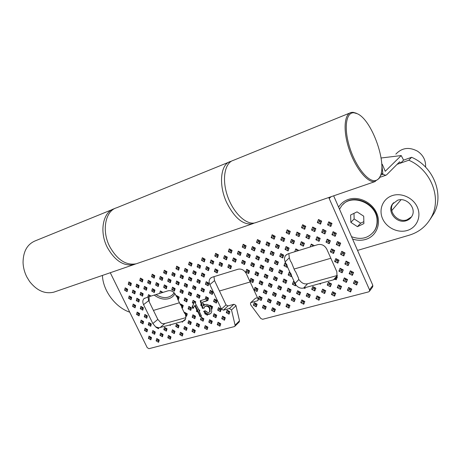 <?xml version="1.0" encoding="UTF-8"?>
<svg xmlns="http://www.w3.org/2000/svg" width="461" height="461" viewBox="0 0 461 461"><rect width="100%" height="100%" fill="white"/><g stroke="black" fill="none" stroke-linecap="round" stroke-linejoin="round"><path stroke-width="0.69" d="M254.414 222.997L252.38 223.81C243.258 225.175 234.758 218.22 226.87 202.961C218.197 184.884 220.537 163.655 230.684 161.442L231.249 161.298M137.649 263.306L136.295 263.767C126.095 265.674 117.209 259.895 109.632 246.422C101.391 230.431 105.436 210.642 116.8 207.721L228.863 162.18M213.944 276.675L214.544 280.605L226.011 304.865L227.941 305.937L233.923 304.272L235.871 305.343L239.501 320.781L239.155 321.985M235.992 305.701L231.514 309.971L229.422 308.524L233.923 304.272M253.792 279.879L250.893 278.323L249.971 281.003L252.864 282.558L253.792 279.879L252.305 280.046L250.893 278.323M218.001 270.359L215.201 268.844L214.377 271.494L217.166 273.01L218.001 270.359L216.641 270.549L215.201 268.844M209.277 268.037L206.505 266.533L205.698 269.178L208.464 270.682L209.277 268.037L207.946 268.233L206.505 266.533M200.639 265.743L197.89 264.245L197.106 266.879L199.849 268.377L200.639 265.743L199.336 265.945L197.89 264.245M315.889 288.183L312.794 286.552L311.699 289.324L314.782 290.949L315.889 288.183L314.166 288.332L312.794 286.552M325.76 290.764L322.642 289.122L321.519 291.899L324.63 293.542L325.76 290.764L324.002 290.908L322.642 289.122M335.741 293.375L332.594 291.721L331.442 294.51L334.582 296.158L335.741 293.375L333.943 293.507L332.594 291.721M192.087 263.467L189.362 261.981L188.595 264.608L191.315 266.089L192.087 263.467L190.814 263.675L189.362 261.981M300.653 292.337L297.616 290.724L296.567 293.45L299.592 295.063L300.653 292.337L298.993 292.476L297.616 290.724M310.316 294.907L307.257 293.282L306.185 296.02L309.233 297.645L310.316 294.907L308.622 295.04L307.257 293.282M320.09 297.506L317.001 295.87L315.9 298.619L318.977 300.249L320.09 297.506L318.361 297.633L317.001 295.87M179.375 267.622L176.69 266.153L175.964 268.734L178.638 270.209L179.375 267.622L178.148 267.818L176.69 266.153M291.081 289.796L288.079 288.194L287.053 290.908L290.05 292.51L291.081 289.796L289.462 289.94L288.079 288.194M281.613 287.278L278.64 285.687L277.643 288.396L280.611 289.986L281.613 287.278L280.029 287.428L278.64 285.687M272.244 284.783L269.293 283.204L268.325 285.906L271.264 287.485L272.244 284.783L270.693 284.938L269.293 283.204M262.972 282.316L260.05 280.749L259.099 283.44L262.015 285.007L262.972 282.316L261.45 282.484L260.05 280.749M351.801 289.128L348.591 287.457L347.387 290.292L350.585 291.963L351.801 289.128L349.928 289.278L348.591 287.457M205.105 259.215L202.327 257.716L201.532 260.379L204.298 261.877L205.105 259.215L203.785 259.434L202.327 257.716M213.823 261.491L211.029 259.987L210.204 262.661L212.999 264.165L213.823 261.491L212.475 261.71L211.029 259.987M222.634 263.796L219.811 262.28L218.969 264.96L221.781 266.481L222.634 263.796L221.251 264.009L219.811 262.28M341.601 286.506L338.426 284.852L337.25 287.676L340.42 289.329L341.601 286.506L339.774 286.667L338.426 284.852M331.517 283.913L328.365 282.27L327.224 285.088L330.364 286.73L331.517 283.913L329.724 284.08L328.365 282.27M333.51 279.815L334.963 279.182L336.184 279.815L337.36 276.963L337.014 276.784L336.83 271.725L326.826 249.217C324.705 245.408 321.703 243.881 317.825 244.63L314.437 245.678L311.279 244.071L310.167 246.992L298.889 250.473L295.795 248.877L294.729 251.758L288.102 253.798L285.664 255.434C284.316 257.261 284.155 259.387 285.163 261.813L285.883 263.398L284.961 262.914L283.936 265.715L286.961 267.305L287.278 266.452L290.119 272.71L289.197 272.221L288.165 274.998L291.191 276.6L291.508 275.753L294.343 281.982L295.299 283.21L298.78 279.55L299.8 280.582C301.967 283.302 304.554 284.362 307.562 283.763L303.632 288.056L305.038 288.384L305.355 287.578L319.502 283.676L320.412 284.155L320.741 283.336L333.51 279.815L337.383 275.453M303.632 288.056C300.595 288.655 297.985 287.578 295.795 284.823L295.397 285.849L292.378 284.247L293.415 281.492L294.343 281.982M231.531 266.124L228.685 264.597L227.82 267.288L230.661 268.815L231.531 266.124L230.12 266.325L228.685 264.597M249.603 270.849L246.704 269.299L245.794 272.007L248.681 273.557L249.603 270.849L248.127 271.045L246.704 269.299M258.782 273.246L255.855 271.69L254.916 274.404L257.832 275.966L258.782 273.246L257.273 273.436L255.855 271.69M268.054 275.672L265.098 274.099L264.136 276.825L267.08 278.398L268.054 275.672L266.504 275.857L265.098 274.099M277.418 278.121L274.439 276.542L273.454 279.274L276.421 280.858L277.418 278.121L275.839 278.3L274.439 276.542M286.886 280.599L283.878 279.003L282.864 281.746L285.86 283.342L286.886 280.599L285.273 280.766L283.878 279.003M187.604 284.794L184.924 283.313L184.181 285.849L186.855 287.336L187.604 284.794L186.365 284.944L184.924 283.313M179.289 282.478L176.632 281.003L175.912 283.532L178.563 285.007L179.289 282.478L178.079 282.628L176.632 281.003M171.054 280.179L168.415 278.709L167.718 281.239L170.345 282.702L171.054 280.179L169.867 280.334L168.415 278.709M162.894 277.902L160.284 276.444L159.598 278.963L162.209 280.421L162.894 277.902L161.736 278.064L160.284 276.444M271.304 300.347L268.377 298.763L267.42 301.408L270.336 302.992L271.304 300.347L269.766 300.463L268.377 298.763M280.582 302.894L277.631 301.304L276.646 303.955L279.585 305.545L280.582 302.894L279.009 303.004L277.631 301.304M289.957 305.47L286.978 303.868L285.97 306.525L288.938 308.132L289.957 305.47L288.35 305.574L286.978 303.868M154.815 275.649L152.228 274.203L151.565 276.709L154.147 278.156L154.815 275.649L153.686 275.816L152.228 274.203M150.885 281.769L148.315 280.328L147.664 282.806L150.234 284.253L150.885 281.769L149.773 281.919L148.315 280.328M142.956 279.522L140.409 278.087L139.775 280.565L142.322 281.999L142.956 279.522L141.867 279.677L140.409 278.087M275.442 309.308L272.52 307.718L271.552 310.334L274.468 311.924L275.442 309.308L273.897 309.394L272.52 307.718M266.256 306.744L263.358 305.165L262.418 307.775L265.305 309.354L266.256 306.744L264.747 306.836L263.358 305.165M257.163 304.208L254.293 302.641L253.371 305.24L256.235 306.807L257.163 304.208L255.682 304.306L254.293 302.641M213.045 291.894L210.297 290.378L209.49 292.942L212.233 294.458L213.045 291.894L211.72 292.026L210.297 290.378M204.482 289.508L201.757 287.998L200.973 290.557L203.693 292.061L204.482 289.508L203.186 289.641L201.757 287.998M196 287.14L193.297 285.647L192.537 288.194L195.234 289.687L196 287.14L194.732 287.284L193.297 285.647M187.76 269.892L185.057 268.411L184.308 271.005L187.005 272.486L187.76 269.892L186.509 270.077L185.057 268.411M196.236 272.18L193.505 270.688L192.738 273.292L195.458 274.785L196.236 272.18L194.957 272.365L193.505 270.688M204.788 274.497L202.039 272.993L201.25 275.603L203.993 277.101L204.788 274.497L203.48 274.67L202.039 272.993M257.964 288.868L255.066 287.307L254.138 289.963L257.025 291.531L257.964 288.868L256.472 289.012L255.066 287.307M267.144 291.352L264.222 289.779L263.266 292.441L266.181 294.02L267.144 291.352L265.617 291.49L264.222 289.779M276.421 293.859L273.471 292.274L272.491 294.948L275.436 296.532L276.421 293.859L274.86 293.991L273.471 292.274M285.791 296.394L282.818 294.798L281.815 297.478L284.783 299.074L285.791 296.394L284.195 296.515L282.818 294.798M295.265 298.953L292.262 297.345L291.231 300.036L294.227 301.644L295.265 298.953L293.634 299.074L292.262 297.345M262.119 297.823L259.22 296.256L258.287 298.889L261.174 300.457L262.119 297.823L260.615 297.944L259.22 296.256M208.925 283.21L206.176 281.706L205.375 284.287L208.118 285.797L208.925 283.21L207.606 283.365L206.176 281.706M200.368 280.858L197.636 279.36L196.864 281.942L199.584 283.44L200.368 280.858L199.077 281.02L197.636 279.36M191.891 278.53L189.189 277.044L188.428 279.614L191.125 281.101L191.891 278.53L190.629 278.698L189.189 277.044M304.83 301.54L301.805 299.921L300.745 302.618L303.77 304.243L304.83 301.54L303.165 301.65L301.805 299.921M166.951 271.679L164.318 270.221L163.62 272.768L166.254 274.226L166.951 271.679L165.776 271.863L164.318 270.221M175.186 273.943L172.529 272.474L171.809 275.027L174.465 276.496L175.186 273.943L173.981 274.116L172.529 272.474M183.495 276.225L180.816 274.75L180.078 277.309L182.752 278.79L183.495 276.225L182.268 276.398L180.816 274.75M289.128 248.099L286.062 246.514L285.025 249.384L288.079 250.963L289.128 248.099L287.48 248.364L286.062 246.514M279.47 245.748L276.433 244.174L275.419 247.033L278.45 248.606L279.47 245.748L277.856 246.018L276.433 244.174M269.916 243.42L266.907 241.864L265.922 244.71L268.919 246.272L269.916 243.42L268.337 243.702L266.907 241.864M334.709 250.513L331.494 248.882L330.318 251.827L333.522 253.464L334.709 250.513L332.871 250.784L331.494 248.882M345.012 252.974L341.768 251.331L340.564 254.288L343.797 255.936L345.012 252.974L343.134 253.239L341.768 251.331M260.459 241.12L257.48 239.57L256.518 242.411L259.491 243.961L260.459 241.12L258.915 241.403L257.48 239.57M349.317 262.741L346.073 261.082L344.857 264.015L348.095 265.669L349.317 262.741L347.433 262.972L346.073 261.082M246.105 245.811L243.178 244.278L242.261 247.073L245.177 248.606L246.105 245.811L244.618 246.082L243.178 244.278M255.365 248.11L252.415 246.56L251.47 249.366L254.414 250.911L255.365 248.11L253.85 248.37L252.415 246.56M264.729 250.432L261.744 248.871L260.776 251.683L263.75 253.245L264.729 250.432L263.173 250.686L261.744 248.871M339.008 260.229L335.798 258.586L334.611 261.508L337.815 263.15L339.008 260.229L337.164 260.471L335.798 258.586M336.351 233.318L333.101 231.687L331.914 234.707L335.153 236.332L336.351 233.318L334.496 233.641L333.101 231.687M290.286 231.376L287.186 229.797L286.137 232.73L289.226 234.309L290.286 231.376L288.615 231.693L287.186 229.797M300.146 233.681L297.022 232.09L295.939 235.035L299.056 236.626L300.146 233.681L298.44 233.998L297.022 232.09M310.115 236.015L306.963 234.413L305.85 237.369L309.003 238.971L310.115 236.015L308.369 236.32L306.963 234.413M331.995 223.424L328.739 221.804L327.558 224.853L330.802 226.472L331.995 223.424L330.145 223.775L328.739 221.804M305.781 226.311L302.623 224.72L301.523 227.699L304.675 229.296L305.781 226.311L304.047 226.645L302.623 224.72M315.86 228.621L312.673 227.014L311.544 230.01L314.719 231.612L315.86 228.621L314.085 228.95L312.673 227.014M326.048 230.955L322.833 229.342L321.674 232.344L324.878 233.963L326.048 230.955L324.233 231.284L322.833 229.342M304.462 243.299L301.338 241.702L300.249 244.618L303.367 246.214L304.462 243.299L302.744 243.581L301.338 241.702M294.596 240.942L291.502 239.357L290.442 242.261L293.53 243.852L294.596 240.942L292.919 241.236L291.502 239.357M284.84 238.614L281.769 237.04L280.737 239.933L283.797 241.512L284.84 238.614L283.198 238.907L281.769 237.04M320.199 238.372L317.012 236.758L315.871 239.726L319.052 241.339L320.199 238.372L318.413 238.677L317.012 236.758M330.387 240.757L327.172 239.132L326.002 242.111L329.212 243.731L330.387 240.757L328.56 241.051L327.172 239.132M340.691 243.166L337.446 241.529L336.248 244.52L339.486 246.157L340.691 243.166L338.823 243.46L337.446 241.529M275.182 236.309L272.146 234.747L271.137 237.634L274.168 239.196L275.182 236.309L273.575 236.608L272.146 234.747M347.554 279.539L344.344 277.879L343.145 280.737L346.349 282.397L347.554 279.539L345.692 279.718L344.344 277.879M357.863 282.138L354.624 280.467L353.397 283.342L356.63 285.013L357.863 282.138L355.961 282.316L354.624 280.467M227.336 257.14L224.484 255.619L223.625 258.339L226.466 259.854L227.336 257.14L225.93 257.371L224.484 255.619M236.32 259.451L233.445 257.918L232.563 260.644L235.433 262.176L236.32 259.451L234.885 259.676L233.445 257.918M245.402 261.785L242.498 260.24L241.593 262.977L244.486 264.516L245.402 261.785L243.932 262.004L242.498 260.24M254.57 264.141L251.648 262.591L250.715 265.329L253.631 266.884L254.57 264.141L253.072 264.355L251.648 262.591M263.842 266.521L260.886 264.96L259.929 267.708L262.874 269.276L263.842 266.521L262.303 266.729L260.886 264.96M273.206 268.93L270.227 267.357L269.241 270.117L272.215 271.69L273.206 268.93L271.633 269.132L270.227 267.357M282.668 271.362L279.66 269.777L278.651 272.543L281.654 274.128L282.668 271.362L281.066 271.558L279.66 269.777M274.186 252.772L271.177 251.205L270.181 254.028L273.183 255.596L274.186 252.772L272.595 253.026L271.177 251.205M283.745 255.146L280.709 253.562L279.689 256.397L282.714 257.976L283.745 255.146L282.12 255.388L280.709 253.562M343.289 269.904L340.08 268.256L338.893 271.143L342.091 272.797L343.289 269.904L341.44 270.117L340.08 268.256M278.438 262.09L275.43 260.511L274.428 263.306L277.424 264.885L278.438 262.09L276.836 262.309L275.43 260.511M268.976 259.699L265.997 258.131L265.017 260.92L267.991 262.488L268.976 259.699L267.415 259.929L265.997 258.131M259.612 257.336L256.662 255.78L255.711 258.558L258.656 260.113L259.612 257.336L258.085 257.572L256.662 255.78M353.599 272.463L350.354 270.797L349.138 273.696L352.371 275.361L353.599 272.463L351.703 272.664L350.354 270.797M232.102 250.392L229.226 248.865L228.351 251.614L231.22 253.141L232.102 250.392L230.673 250.64L229.226 248.865M241.178 252.68L238.279 251.147L237.375 253.907L240.267 255.44L241.178 252.68L239.72 252.928L238.279 251.147M250.346 254.996L247.419 253.452L246.497 256.218L249.413 257.762L250.346 254.996L248.854 255.238L247.419 253.452M155.311 332.001L152.804 330.543L152.165 332.865L154.666 334.323L155.311 332.001L154.216 332.024L152.804 330.543M147.572 329.586L145.082 328.134L144.46 330.451L146.944 331.897L147.572 329.586L146.5 329.615L145.082 328.134M183.029 333.729L180.441 332.237L179.732 334.6L182.314 336.092L183.029 333.729L181.841 333.747L180.441 332.237M175.001 331.252L172.431 329.771L171.74 332.127L174.304 333.608L175.001 331.252L173.837 331.28L172.431 329.771M167.043 328.802L164.496 327.327L163.828 329.678L166.369 331.154L167.043 328.802L165.908 328.831L164.496 327.327M183.046 321.311L184.775 320.262C185.777 319.093 186.042 317.577 185.576 315.722L186.561 316.281L187.299 313.843L184.665 312.351L184.44 313.094L181.732 307.481L182.533 307.931L183.259 305.47L180.626 303.989L180.407 304.738L177.681 299.103L178.482 299.552L179.208 297.074L176.569 295.593L176.356 296.354L175.664 294.925C173.734 291.611 171.262 290.228 168.253 290.764L162.952 292.401L160.365 290.937L159.685 293.409L151.047 296.071L148.5 294.625L147.854 297.057L143.982 298.63C142.593 300.157 142.455 302.162 143.55 304.64L152.845 323.541L155.985 327.252L158.503 328.716L158.757 327.817L169.579 325.028L170.328 325.46L170.53 324.763L181.657 321.697L182.423 322.135L182.631 321.426L185.449 319.208M151.358 323.962L148.851 322.51L148.212 324.849L150.712 326.302L151.358 323.962L150.269 324.002L148.851 322.51M143.619 321.576L141.135 320.136L140.513 322.464L142.996 323.91L143.619 321.576L142.558 321.622L141.135 320.136M163.125 334.444L160.595 332.975L159.938 335.303L162.456 336.766L163.125 334.444L162.001 334.461L160.595 332.975M171.008 336.91L168.461 335.429L167.781 337.757L170.322 339.238L171.008 336.91L169.861 336.916L168.461 335.429M151.508 337.561L149.018 336.109L148.39 338.403L150.874 339.855L151.508 337.561L150.43 337.573L149.018 336.109M159.252 340.016L156.746 338.547L156.095 340.846L158.596 342.316L159.252 340.016L158.146 340.016L156.746 338.547M229.889 311.648L227.117 310.109L226.276 312.639L229.042 314.177L229.889 311.648L228.518 311.728L227.117 310.109M127.674 289.249L125.185 287.831L124.591 290.24L127.075 291.663L127.674 289.249L126.642 289.381L125.185 287.831M135.39 291.502L132.883 290.073L132.272 292.493L134.773 293.922L135.39 291.502L134.335 291.629L132.883 290.073M143.181 293.778L140.651 292.337L140.029 294.763L142.547 296.204L143.181 293.778L142.103 293.893L140.651 292.337M221.234 309.158L218.485 307.631L217.667 310.149L220.41 311.676L221.234 309.158L219.891 309.245L218.485 307.631M211.455 308.979L211.858 309.204L212.665 306.698L209.939 305.176L209.674 306.006L211.034 306.917L211.299 307.867L211.72 311.659L210.994 313.301L209.392 314.252L207.727 314.385L204.978 313.025L204.759 313.728L207.45 315.243L207.727 314.385M204.978 313.025L203.658 311.331L205.145 310.708L208.136 312.702L205.583 311.296M208.136 312.702L209.634 312.011L209.542 308.616C208.603 306.703 207.289 305.914 205.589 306.254L204.603 306.813L204.09 308.121L202.431 308.386L201.123 303.891L200.696 305.251L201.676 305.799M201.123 303.891L200.212 300.756L206.263 298.884L206.482 299.927L207.784 300.653L208.579 298.117L205.854 296.607L205.312 299.275M206.482 299.927L206.937 300.889L202.367 302.203L203.359 304.318L203.531 306.035L204.177 304.254L202.736 303.447M203.75 305.614L205.249 304.49C206.782 304.133 208.257 304.64 209.674 306.006M194.19 302.076L195.061 301.897L195.337 303.252L195.769 301.84L193.096 300.342L192.335 302.837L193.712 303.609L194.19 302.076L192.335 302.837M195.337 303.252L199.117 310.357L199.394 311.711L199.832 310.311L198.316 309.458M199.394 311.711L201.555 316.211L199.993 316.638L197.539 310.812L196.795 309.976L196.392 311.279L197.798 312.068M196.795 309.976L194.732 305.689L192.94 308.559L192.139 306.899L193.712 303.609M191.505 307.879L188.849 306.386L188.105 308.853L190.756 310.345L191.505 307.879L190.272 307.965L188.849 306.386M158.895 284.039L156.302 282.587L155.634 285.077L158.221 286.529L158.895 284.039L157.754 284.183L156.302 282.587M166.974 286.327L164.364 284.869L163.672 287.364L166.283 288.822L166.974 286.327L165.81 286.471L164.364 284.869M175.14 288.644L172.5 287.168L171.792 289.675L174.425 291.145L175.14 288.644L173.947 288.776L172.5 287.168M183.374 290.977L180.718 289.496L179.992 292.003L182.642 293.484L183.374 290.977L182.158 291.104L180.718 289.496M191.695 293.334L189.016 291.842L188.267 294.36L190.94 295.853L191.695 293.334L190.451 293.455L189.016 291.842M200.097 295.714L197.394 294.21L196.628 296.74L199.319 298.238L200.097 295.714L198.824 295.835L197.394 294.21M217.148 300.543L214.4 299.022L213.587 301.563L216.33 303.084L217.148 300.543L215.811 300.653L214.4 299.022M131.362 283.313L128.855 281.89L128.25 284.328L130.757 285.751L131.362 283.313L130.313 283.457L128.855 281.89M139.147 285.555L136.617 284.12L136.001 286.569L138.525 287.998L139.147 285.555L138.075 285.693L136.617 284.12M147.007 287.814L144.46 286.373L143.82 288.828L146.368 290.269L147.007 287.814L145.912 287.946L144.46 286.373M154.942 290.096L152.372 288.644L151.715 291.104L154.279 292.556L154.942 290.096L153.824 290.223L152.372 288.644M187.448 299.443L184.792 297.956L184.06 300.445L186.705 301.932L187.448 299.443L186.221 299.552L184.792 297.956M191.321 322.176L188.687 320.677L187.95 323.098L190.577 324.596L191.321 322.176L190.093 322.222L188.687 320.677M199.573 324.653L196.916 323.144L196.161 325.57L198.812 327.08L199.573 324.653L198.322 324.694L196.916 323.144M207.905 327.154L205.231 325.639L204.454 328.071L207.127 329.586L207.905 327.154L206.626 327.189L205.231 325.639M139.654 313.538L137.165 312.103L136.554 314.454L139.038 315.889L139.654 313.538L138.6 313.607L137.165 312.103M147.387 315.894L144.881 314.448L144.253 316.805L146.754 318.251L147.387 315.894L146.31 315.952L144.881 314.448M179.047 325.524L176.454 324.043L175.75 326.423L178.338 327.909L179.047 325.524L177.865 325.564L176.454 324.043M187.149 327.99L184.538 326.497L183.812 328.889L186.417 330.381L187.149 327.99L185.939 328.025L184.538 326.497M195.326 330.479L192.692 328.975L191.955 331.373L194.577 332.877L195.326 330.479L194.093 330.508L192.692 328.975M139.406 299.662L136.894 298.227L136.277 300.624L138.784 302.059L139.406 299.662L138.34 299.765L136.894 298.227M131.679 297.374L129.189 295.95L128.596 298.342L131.08 299.765L131.679 297.374L130.642 297.483L129.189 295.95M225.302 317.744L222.559 316.206L221.729 318.701L224.472 320.239L225.302 317.744L223.954 317.802L222.559 316.206M216.733 315.243L214.008 313.716L213.201 316.206L215.921 317.727L216.733 315.243L215.408 315.307L214.008 313.716M143.4 307.792L140.893 306.352L140.271 308.732L142.777 310.172L143.4 307.792L142.334 307.873L140.893 306.352M135.672 305.47L133.189 304.041L132.584 306.415L135.067 307.844L135.672 305.47L134.629 305.562L133.189 304.041M220.784 323.755L218.059 322.222L217.246 324.688L219.966 326.221L220.784 323.755L219.453 323.801L218.059 322.222M212.291 321.236L209.588 319.715L208.798 322.176L211.495 323.697L212.291 321.236L210.988 321.288L209.588 319.715M203.877 318.747L201.198 317.237L200.431 319.692L203.105 321.202L203.877 318.747L202.604 318.805L201.198 317.237M195.545 316.281L192.894 314.782L192.145 317.226L194.79 318.73L195.545 316.281L194.306 316.344L192.894 314.782M321.692 221.113L318.47 219.505L317.318 222.542L320.528 224.144L321.692 221.113L319.882 221.47L318.47 219.505M218.439 254.852L215.615 253.343L214.78 256.051L217.598 257.561L218.439 254.852L217.068 255.089L215.615 253.343M250.686 302.739L255.411 298.284L250.507 302.917L250.628 304.733L260.817 318.511L262.637 319.283L368.627 291.876L369.497 291.219L369.52 289.848L328.762 197.515M110.271 272.728L147.22 347.652L148.961 348.677L234.361 326.595L234.897 326.25L235.087 325.189L239.501 320.781M231.514 309.971L235.087 325.189M227.941 305.937L223.401 310.184L229.422 308.524M223.401 310.184L221.453 309.101L226.011 304.865M251.066 302.554L257.394 300.808L257.964 300.434L258.051 298.953L246.255 273.58C244.232 270.037 241.518 268.584 238.118 269.218L212.135 277.228L210.337 278.346C208.931 280.029 208.764 282.109 209.83 284.593L221.453 309.101M307.562 283.763L337.187 275.511M288.822 253.579L289.318 257.82L290.442 261.162L291.398 262.407L294.619 270.377L295.57 271.61L298.365 277.77L298.78 279.55M147.987 296.999L148.661 300.681L157.835 319.41L161.194 323.069L162.733 323.76L164.911 323.489L185.795 317.669M369.52 289.848L372.828 285.347L333.66 195.833M372.828 285.347L372.609 286.967M255.411 298.284L257.474 297.714M170.53 324.763L169.579 325.028M182.631 321.426L181.657 321.697M184.44 313.094L185.426 314.177L185.576 315.722M180.407 304.738L181.398 305.833L181.732 307.481M176.356 296.354L177.352 297.46L177.681 299.103M159.685 293.409L162.952 292.401M147.854 297.057L151.047 296.071M304.145 287.912L305.355 287.578M319.502 283.676L320.741 283.336M285.883 263.398L286.863 264.654L287.278 266.452M290.119 272.71L291.087 273.949L291.508 275.753M310.167 246.992L314.437 245.678M294.729 251.758L298.889 250.473M201.428 315.946L199.993 316.638M200.466 316.211L195.216 305.268L194.732 305.689M193.39 308.075L192.623 306.484L192.139 306.899M192.623 306.484L194.277 302.036M210.994 313.301L209.392 314.252M209.859 313.826C207.652 314.316 205.779 313.399 204.24 311.089M209.801 311.861L210.107 311.584L210.009 308.196L209.542 308.616M210.009 308.196C209.075 306.277 207.755 305.493 206.061 305.833L205.589 306.254M206.061 305.833L204.863 306.588M204.137 307.769L202.431 308.386M202.903 307.965L200.76 300.595M206.822 300.641L202.367 302.203M204.5 304.836L203.531 306.035M293.415 281.492L294.798 283.261L295.299 283.21L295.795 284.823M334.963 279.182L337.014 276.784M156.054 326.999L158.757 327.817M214.78 256.051L217.068 255.089L217.598 257.561M158.273 327.529L158.503 328.716M156.446 327.062L155.985 327.252M185.426 314.177L186.077 313.912L186.561 316.281M187.299 313.843L186.077 313.912L184.665 312.351M336.945 277.003L337.36 276.963M335.85 278.444L336.184 279.815M292.378 284.247L294.798 283.261L295.397 285.849M212.665 306.698L211.351 306.784L209.939 305.176M211.034 306.917L211.351 306.784L211.858 309.204M203.359 304.318L204.177 304.254M208.579 298.117L207.277 298.232L205.854 296.607M205.064 299.137L207.277 298.232L207.784 300.653M201.653 304.859L200.696 305.251M205.785 313.313L204.759 313.728M207.191 313.993L207.45 315.243M194.519 301.938L193.096 300.342M195.061 301.897L195.769 301.84M197.539 310.812L196.392 311.279M199.117 310.357L199.832 310.311M312.679 245.955L311.279 244.071M297.201 250.732L295.795 248.877M286.863 264.654L286.362 264.718L284.961 262.914M283.936 265.715L286.362 264.718L286.961 267.305M291.087 273.949L290.591 274.007L289.197 272.221M288.165 274.998L290.591 274.007L291.191 276.6M304.859 287.624L305.038 288.384M320.228 283.382L320.412 284.155M161.805 292.522L160.365 290.937M149.94 296.187L148.5 294.625M179.208 297.074L178.004 297.184L176.569 295.593M177.352 297.46L178.004 297.184L178.482 299.552M183.259 305.47L182.049 305.562L180.626 303.989M181.398 305.833L182.049 305.562L182.533 307.931M170.195 324.78L170.328 325.46M182.279 321.444L182.423 322.135M317.318 222.542L319.882 221.47L320.528 224.144M192.145 317.226L194.306 316.344L194.79 318.73M200.431 319.692L202.604 318.805L203.105 321.202M208.798 322.176L210.988 321.288L211.495 323.697M217.246 324.688L219.453 323.801L219.966 326.221M132.584 306.415L134.629 305.562L135.067 307.844M140.271 308.732L142.334 307.873L142.777 310.172M213.201 316.206L215.408 315.307L215.921 317.727M221.729 318.701L223.954 317.802L224.472 320.239M128.596 298.342L130.642 297.483L131.08 299.765M136.277 300.624L138.34 299.765L138.784 302.059M191.955 331.373L194.093 330.508L194.577 332.877M183.812 328.889L185.939 328.025L186.417 330.381M175.75 326.423L177.865 325.564L178.338 327.909M144.253 316.805L146.31 315.952L146.754 318.251M136.554 314.454L138.6 313.607L139.038 315.889M204.454 328.071L206.626 327.189L207.127 329.586M196.161 325.57L198.322 324.694L198.812 327.08M187.95 323.098L190.093 322.222L190.577 324.596M184.06 300.445L186.221 299.552L186.705 301.932M151.715 291.104L153.824 290.223L154.279 292.556M143.82 288.828L145.912 287.946L146.368 290.269M136.001 286.569L138.075 285.693L138.525 287.998M128.25 284.328L130.313 283.457L130.757 285.751M213.587 301.563L215.811 300.653L216.33 303.084M196.628 296.74L198.824 295.835L199.319 298.238M188.267 294.36L190.451 293.455L190.94 295.853M179.992 292.003L182.158 291.104L182.642 293.484M171.792 289.675L173.947 288.776L174.425 291.145M163.672 287.364L165.81 286.471L166.283 288.822M155.634 285.077L157.754 284.183L158.221 286.529M188.105 308.853L190.272 307.965L190.756 310.345M217.667 310.149L219.891 309.245L220.41 311.676M140.029 294.763L142.103 293.893L142.547 296.204M132.272 292.493L134.335 291.629L134.773 293.922M124.591 290.24L126.642 289.381L127.075 291.663M226.276 312.639L228.518 311.728L229.042 314.177M156.095 340.846L158.146 340.016L158.596 342.316M148.39 338.403L150.43 337.573L150.874 339.855M167.781 337.757L169.861 336.916L170.322 339.238M159.938 335.303L162.001 334.461L162.456 336.766M140.513 322.464L142.558 321.622L142.996 323.91M148.212 324.849L150.269 324.002L150.712 326.302M163.828 329.678L165.908 328.831L166.369 331.154M171.74 332.127L173.837 331.28L174.304 333.608M179.732 334.6L181.841 333.747L182.314 336.092M144.46 330.451L146.5 329.615L146.944 331.897M152.165 332.865L154.216 332.024L154.666 334.323M246.497 256.218L248.854 255.238L249.413 257.762M237.375 253.907L239.72 252.928L240.267 255.44M228.351 251.614L230.673 250.64L231.22 253.141M349.138 273.696L351.703 272.664L352.371 275.361M255.711 258.558L258.085 257.572L258.656 260.113M265.017 260.92L267.415 259.929L267.991 262.488M274.428 263.306L276.836 262.309L277.424 264.885M338.893 271.143L341.44 270.117L342.091 272.797M279.689 256.397L282.12 255.388L282.714 257.976M270.181 254.028L272.595 253.026L273.183 255.596M278.651 272.543L281.066 271.558L281.654 274.128M269.241 270.117L271.633 269.132L272.215 271.69M259.929 267.708L262.303 266.729L262.874 269.276M250.715 265.329L253.072 264.355L253.631 266.884M241.593 262.977L243.932 262.004L244.486 264.516M232.563 260.644L234.885 259.676L235.433 262.176M223.625 258.339L225.93 257.371L226.466 259.854M353.397 283.342L355.961 282.316L356.63 285.013M343.145 280.737L345.692 279.718L346.349 282.397M271.137 237.634L273.575 236.608L274.168 239.196M336.248 244.52L338.823 243.46L339.486 246.157M326.002 242.111L328.56 241.051L329.212 243.731M315.871 239.726L318.413 238.677L319.052 241.339M280.737 239.933L283.198 238.907L283.797 241.512M290.442 242.261L292.919 241.236L293.53 243.852M300.249 244.618L302.744 243.581L303.367 246.214M321.674 232.344L324.233 231.284L324.878 233.963M311.544 230.01L314.085 228.95L314.719 231.612M301.523 227.699L304.047 226.645L304.675 229.296M327.558 224.853L330.145 223.775L330.802 226.472M305.85 237.369L308.369 236.32L309.003 238.971M295.939 235.035L298.44 233.998L299.056 236.626M286.137 232.73L288.615 231.693L289.226 234.309M331.914 234.707L334.496 233.641L335.153 236.332M334.611 261.508L337.164 260.471L337.815 263.15M260.776 251.683L263.173 250.686L263.75 253.245M251.47 249.366L253.85 248.37L254.414 250.911M242.261 247.073L244.618 246.082L245.177 248.606M344.857 264.015L347.433 262.972L348.095 265.669M256.518 242.411L258.915 241.403L259.491 243.961M340.564 254.288L343.134 253.239L343.797 255.936M330.318 251.827L332.871 250.784L333.522 253.464M265.922 244.71L268.337 243.702L268.919 246.272M275.419 247.033L277.856 246.018L278.45 248.606M285.025 249.384L287.48 248.364L288.079 250.963M180.078 277.309L182.268 276.398L182.752 278.79M171.809 275.027L173.981 274.116L174.465 276.496M163.62 272.768L165.776 271.863L166.254 274.226M300.745 302.618L303.165 301.65L303.77 304.243M188.428 279.614L190.629 278.698L191.125 281.101M196.864 281.942L199.077 281.02L199.584 283.44M205.375 284.287L207.606 283.365L208.118 285.797M258.287 298.889L260.615 297.944L261.174 300.457M291.231 300.036L293.634 299.074L294.227 301.644M281.815 297.478L284.195 296.515L284.783 299.074M272.491 294.948L274.86 293.991L275.436 296.532M263.266 292.441L265.617 291.49L266.181 294.02M254.138 289.963L256.472 289.012L257.025 291.531M201.25 275.603L203.48 274.67L203.993 277.101M192.738 273.292L194.957 272.365L195.458 274.785M184.308 271.005L186.509 270.077L187.005 272.486M192.537 288.194L194.732 287.284L195.234 289.687M200.973 290.557L203.186 289.641L203.693 292.061M209.49 292.942L211.72 292.026L212.233 294.458M253.371 305.24L255.682 304.306L256.235 306.807M262.418 307.775L264.747 306.836L265.305 309.354M271.552 310.334L273.897 309.394L274.468 311.924M139.775 280.565L141.867 279.677L142.322 281.999M147.664 282.806L149.773 281.919L150.234 284.253M151.565 276.709L153.686 275.816L154.147 278.156M285.97 306.525L288.35 305.574L288.938 308.132M276.646 303.955L279.009 303.004L279.585 305.545M267.42 301.408L269.766 300.463L270.336 302.992M159.598 278.963L161.736 278.064L162.209 280.421M167.718 281.239L169.867 280.334L170.345 282.702M175.912 283.532L178.079 282.628L178.563 285.007M184.181 285.849L186.365 284.944L186.855 287.336M282.864 281.746L285.273 280.766L285.86 283.342M273.454 279.274L275.839 278.3L276.421 280.858M264.136 276.825L266.504 275.857L267.08 278.398M254.916 274.404L257.273 273.436L257.832 275.966M245.794 272.007L248.127 271.045L248.681 273.557M227.82 267.288L230.12 266.325L230.661 268.815M327.224 285.088L329.724 284.08L330.364 286.73M337.25 287.676L339.774 286.667L340.42 289.329M218.969 264.96L221.251 264.009L221.781 266.481M210.204 262.661L212.475 261.71L212.999 264.165M201.532 260.379L203.785 259.434L204.298 261.877M347.387 290.292L349.928 289.278L350.585 291.963M259.099 283.44L261.45 282.484L262.015 285.007M268.325 285.906L270.693 284.938L271.264 287.485M277.643 288.396L280.029 287.428L280.611 289.986M287.053 290.908L289.462 289.94L290.05 292.51M175.964 268.734L178.148 267.818L178.638 270.209M315.9 298.619L318.361 297.633L318.977 300.249M306.185 296.02L308.622 295.04L309.233 297.645M296.567 293.45L298.993 292.476L299.592 295.063M188.595 264.608L190.814 263.675L191.315 266.089M331.442 294.51L333.943 293.507L334.582 296.158M321.519 291.899L324.002 290.908L324.63 293.542M311.699 289.324L314.166 288.332L314.782 290.949M197.106 266.879L199.336 265.945L199.849 268.377M205.698 269.178L207.946 268.233L208.464 270.682M214.377 271.494L216.641 270.549L217.166 273.01M249.971 281.003L252.305 280.046L252.864 282.558M112.409 209.501L35.912 240.59C27.458 243.84 23.171 251.187 23.05 262.62C23.257 267.628 24.537 272.451 26.894 277.09L29.642 281.562C36.92 290.707 44.988 294.239 53.851 292.147L55.28 291.657M114.61 208.62L114.478 208.66C103.097 211.599 99.017 231.353 107.252 247.303C114.824 260.742 123.715 266.498 133.932 264.585L135.782 263.905M375.075 180.608C367.665 181.778 355.339 165.925 349.53 146.863C343.601 127.801 346.09 111.931 354.06 112.789L357.269 113.717C372.229 119.923 388.116 165.585 379.478 177.56C378.348 179.364 376.879 180.378 375.075 180.608M380.221 176.137L379.103 178.499L374.597 181.634C367.336 182.758 355.419 168.098 349.202 149.508C342.892 130.941 344.113 113.953 351.224 112.455L353.12 112.311L356.411 113.262M256.512 222.386L254.518 222.98C245.627 224.784 232.863 212.256 227.331 195.481C221.683 178.73 224.864 162.554 233.571 160.267L349.766 113.049M352.567 239.034C357.045 240.527 361.412 240.659 365.671 239.426C376.118 236.407 381.489 224.132 376.729 213.241C372.125 202.298 358.606 195.833 348.297 199.44C344.09 200.915 340.863 203.491 338.622 207.168M154.216 295.092C159.149 298.722 164.007 299.909 168.795 298.653C171.463 297.829 173.538 296.216 175.013 293.818M392.323 195.585C382.953 198.616 378.493 209.363 382.503 218.52C386.381 227.722 397.797 233.341 407.149 230.5C416.554 227.803 421.556 217.039 417.499 207.554C413.586 198.028 401.635 192.421 392.323 195.585M397.555 200.258L392.357 204.2C386.773 211.962 396.915 224.052 406.227 220.721C408.705 219.932 410.584 218.451 411.863 216.284C416.946 208.407 406.585 196.812 397.555 200.258M393.556 202.707L393.089 203.364C387.511 211.109 397.63 223.164 406.919 219.834L411.46 216.924M149.22 301.828L149.076 296.544M357.534 250.398L409.149 235.219C419.107 232.177 426.529 226.115 431.427 217.033C441.972 198.005 430.954 169.706 408.792 160.215L397.094 164.329M129.622 312.137C115.365 307.343 102.918 290.557 102.434 275.424M330.842 258.246L294.297 268.994M250.156 281.971L219.453 291M179.45 302.762L153.427 310.414M399.572 161.863L386.71 174.742L385.776 175.284L382.93 174.31L381.218 172.95M381.754 164.254L382.302 164.335L385.24 171.279L401.214 155.564L403.582 160.128L400.684 163.067L399.612 161.851M430.084 219.424L433.945 213.472C444.398 194.617 433.53 166.64 411.615 157.287L408.792 160.215M411.615 157.287L403.582 160.128M401.214 155.564L381.114 157.996M395.832 154.153C401.894 147.745 409.12 146.754 417.516 151.173C423.261 155.167 425.947 160.48 425.578 167.124M373.231 232.402L374.695 230.471C376.528 227.596 377.426 224.351 377.38 220.75C377.864 203.923 353.691 192.617 343.128 204.356M351.547 236.706C361.113 240.164 368.731 238.21 374.384 230.834C376.222 227.953 377.115 224.709 377.075 221.101C377.599 203.18 350.913 192.375 341.405 206.228L339.532 209.248M350.614 215.005L350.85 222.375L357.454 226.662L363.896 223.597L363.706 216.169L357.033 211.864L350.614 215.005M353.979 213.362L354.146 218.935L360.681 223.17L363.844 221.655M360.681 223.17L357.454 226.662M354.146 218.935L350.85 222.375M172.097 295.184L174.281 292.908M155.974 294.55C162.456 298.567 168.011 298.607 172.65 294.677L174.154 292.77M331.131 196.703L329.356 198.293M164.911 323.489L159.979 327.679M143.55 304.64L148.661 300.681M152.845 323.541L157.835 319.41M214.544 280.605L209.83 284.593M257.394 300.808L258.166 300.036M289.318 257.82L285.163 261.813M381.783 164.485L382.93 174.31L380.625 175.111M252.38 223.81L136.295 263.767M144.575 298.169L143.982 298.63M211.092 277.712L210.337 278.346M286.621 254.53L285.664 255.434M372.805 286.702L369.497 291.219M234.897 326.25L239.311 321.83M209.634 312.011L210.107 311.584M204.482 304.848L204.039 305.24M53.851 292.147L133.932 264.585M375.248 181.513L255.325 222.796M379.478 177.56L379.103 178.499M393.089 203.364L392.357 204.2M379.708 177.387L385.776 175.284M433.945 213.472L431.427 217.033M391.752 210.573L401.047 199.734M374.695 230.471L374.384 230.834M173.106 294.314L172.65 294.677"/></g></svg>
